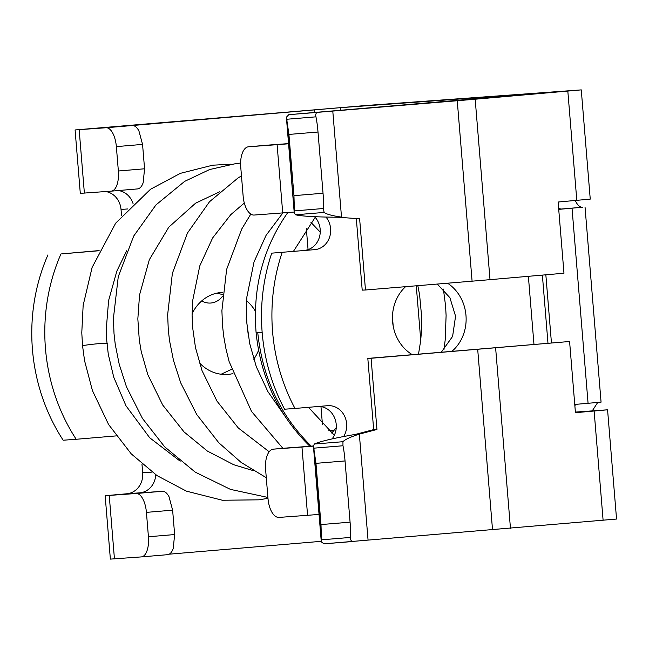 <?xml version="1.0" encoding="UTF-8"?>
<svg xmlns="http://www.w3.org/2000/svg" width="649" height="649" viewBox="0 0 649 649"><rect width="100%" height="100%" fill="white"/><g stroke="black" fill="none" stroke-linecap="round" stroke-linejoin="round"><path stroke-width="0.97" d="M201.709 300.917A18.789 16.833 -94.2 0 0 202.634 301.412A18.789 16.833 85.8 0 0 222.461 296.277M255.382 311.204A41.106 36.815 -94.2 0 0 255.292 311.058A41.106 36.815 85.8 0 0 246.612 300.779M222.818 292.358A41.106 36.815 85.8 0 0 221.731 292.423A41.106 36.815 85.8 0 0 192.088 313.751M216.782 293.161L222.607 294.549M334.267 430.076L328.889 430.53M135.438 493.248L162.347 491.293C164.741 491.204 166.939 492.956 168.951 496.558L172.626 510.163L174.638 534.549L173.226 548.527C171.823 552.372 169.933 554.424 167.556 554.684L141.401 556.899A19.575 8.705 -94.8 0 1 141.352 556.907L110.371 559.114L105.162 495.714L126.815 493.775A19.575 17.531 -94.2 0 0 142.683 472.788L141.961 464.051M172.626 510.163L146.423 512.377A19.575 8.705 -94.8 0 0 142.748 498.773A19.575 8.705 -94.8 0 0 136.144 493.508L105.162 495.714M155.744 474.735A19.575 17.531 -94.2 0 1 139.835 492.826L126.815 493.775M340.522 110.257L340.311 107.677L132.274 125.533C134.668 125.444 136.866 127.196 138.886 130.798L142.561 144.403L144.565 168.789L143.153 182.767C141.758 186.612 139.868 188.664 137.491 188.924L111.328 191.139A19.575 8.705 -94.8 0 1 111.279 191.147L80.298 193.353L75.089 129.954L366.515 105.463L581.269 89.886L475.182 99.224L490.011 279.662L563.973 273.221L558.116 202.017L590.249 199.121L581.269 89.886M142.561 144.403L116.358 146.617A19.575 8.705 -94.8 0 0 112.675 133.013A19.575 8.705 -94.8 0 0 106.071 127.748L75.089 129.954M322.423 424.227L320.971 406.599M308.064 249.622L306.344 228.667M416.269 285.795L420.739 340.181M575.387 412.091L607.569 409.803L575.436 412.691L569.587 341.496L371.09 358.272L376.947 429.476L359.343 434.124L356.074 434.254L373.67 429.606L376.947 429.476M141.401 556.899A19.575 8.705 -94.8 0 0 147.023 550.741A19.575 8.705 -94.8 0 0 148.426 536.764L146.423 512.377M111.328 191.139A19.575 8.705 -94.8 0 0 116.95 184.981A19.575 8.705 -94.8 0 0 118.361 171.003L116.358 146.617M592.261 410.866L597.697 402.485M574.844 405.422L576.661 404.286M323.981 543.838L351.766 541.599L350.557 539.465L350.509 537.421L321.433 539.83L321.296 541.858L323.981 543.838L616.55 519.046L607.569 409.803M340.311 107.677L552.007 92.288L288.797 114.67L286.379 117.209L288.927 134.432L318.002 132.023A19.575 2.182 85.3 0 0 316.225 118.256A19.575 2.182 85.3 0 0 315.933 116.836L315.641 114.808L316.493 112.439L288.797 114.67M558.724 209.376L582.583 207.234A19.575 8.705 85.2 0 1 575.257 200.525M558.716 209.254L561.62 209.002A19.575 8.705 85.2 0 1 558.619 208.086M134.927 493.256L139.843 492.924M575.412 412.399L578.308 412.212M393.197 326.106L392.458 317.118M574.763 404.441L601.071 402.153L585.033 207.08M314.741 249.646L271.744 253.151L314.741 249.646A19.575 17.531 85.8 0 0 329.53 237.38A19.575 17.531 85.8 0 0 325.936 216.993M282.161 252.396A180.073 161.293 85.8 0 0 294.987 408.456L327.567 405.698A19.575 17.531 85.8 0 1 327.753 405.682A19.575 17.531 85.8 0 1 344.376 415.709A19.575 17.531 85.8 0 1 343.589 436.607M545.841 274.795L551.447 342.907M528.375 276.32L533.973 344.4M405.568 286.68A41.106 36.815 85.8 0 0 392.604 321.628A41.106 36.815 85.8 0 0 412.383 354.719M451.785 351.458A41.106 36.815 85.8 0 0 465.982 315.43A41.106 36.815 85.8 0 0 447.591 283.207M373.67 429.606L367.821 358.41L569.587 341.496M490.011 279.662L472.091 281.179L457.253 100.733L475.182 99.224M319.04 514.414L307.577 515.306L301.963 447.031L313.426 446.139M441.215 352.334L452.604 336.393L455.566 316.185L449.903 297.704L437.296 284.059M367.821 358.41L371.09 358.272M472.091 281.179L365.476 289.998L359.627 218.794L338.234 217.237L359.627 218.794M457.253 100.733L316.493 112.439M365.476 289.998L362.207 290.135L356.35 218.932M307.577 515.306L279.046 517.415A19.575 9.459 85.2 0 1 268.005 498.602L265.595 469.341A19.575 9.459 85.2 0 1 273.375 449.14A19.575 9.459 85.2 0 1 273.432 449.14L309.849 446.228C278.729 415.701 260.817 377.913 256.12 332.872L257.767 332.767C262.488 377.864 280.311 415.66 311.228 446.139L309.881 446.22M301.963 447.031L273.432 449.14M542.377 275.103L547.975 343.175M368.064 540.195L359.343 434.124C350.565 436.907 345.098 439.438 342.932 441.709L342.972 445.758A19.575 2.182 85.3 0 1 343.499 448.427A19.575 2.182 85.3 0 1 345.041 460.944L350.079 522.169A19.575 2.182 85.3 0 1 350.574 535.985A19.575 2.182 85.3 0 1 350.509 537.421M323.47 208.507L294.395 210.909L293.956 195.657L323.032 193.248A19.575 2.182 85.3 0 1 323.559 205.806A19.575 2.182 85.3 0 1 323.47 208.507L324.086 212.442C326.585 214.251 332.385 215.809 341.504 217.107L332.783 111.036M315.933 116.836L286.858 119.246L294.248 212.937L295.441 214.77C301.428 216.231 315.69 217.05 338.234 217.237M323.032 193.248L318.002 132.023M342.932 441.709L314.294 444.038L313.435 446.123L315.966 463.345L320.995 524.57L321.433 539.83L313.897 448.159L342.972 445.758M314.294 444.038C319.941 441.417 333.87 438.156 356.074 434.254M293.956 195.657L288.927 134.432M268.962 145.043L288.554 143.599M294.175 212.053L254.181 215.046A19.575 9.459 85.2 0 1 243.148 196.241L240.738 166.98A19.575 9.459 85.2 0 1 248.518 146.779A19.575 9.459 85.2 0 1 248.567 146.771L269.059 145.035M282.721 212.945L277.107 144.67L248.567 146.771M311.228 446.139L313.418 445.968M332.069 438.943A19.575 17.531 85.8 0 0 334.77 418.264A19.575 17.531 85.8 0 0 319.113 406.412M271.744 253.151A180.073 161.293 85.8 0 0 284.57 409.211L294.987 408.456M304.324 250.4A19.575 17.531 85.8 0 0 319.349 237.42A19.575 17.531 85.8 0 0 314.546 216.652M277.107 144.67L288.57 143.778M575.42 412.496L578.089 412.237M329.043 430.668L334.138 430.238M105.73 191.544A19.575 17.531 -94.2 0 1 121.03 209.44L121.55 215.76M118.369 190.546A19.575 17.531 -94.2 0 1 133.053 203.535M116.195 435.893L76.193 439.276A179.878 161.122 -94.2 0 1 60.957 253.962L99.037 250.741M60.957 253.962L99.119 250.579M76.193 439.276L63.18 440.225A179.878 161.122 -94.2 0 1 47.937 254.903M321.247 541.323L169.235 554.181M258.553 350.249A41.106 36.815 -94.2 0 1 253.751 359.222M232.967 373.597A41.106 36.815 -94.2 0 1 227.694 374.416A41.106 36.815 -94.2 0 1 199.381 362.791M221.131 374.238L231.506 369.346M248.486 336.863L246.823 322.618M109.235 495.463L114.443 558.862M152.053 472.107L142.683 472.788M79.162 129.703L84.378 193.102M603.108 520.303L594.127 411.068M576.807 200.387L567.826 91.144M561.62 209.002L582.583 207.234M174.638 534.549L148.426 536.764M144.565 168.789L118.361 171.003M314.376 112.431L314.157 109.786M510.463 528.375L495.625 347.937M231.085 164.189L212.669 165.203L180.308 173.364L150.519 189.257L115.66 223.175L92.109 267.437L83.153 305.354L81.782 332.75L82.553 345.795L83.802 345.446C96.06 343.459 113.421 342.534 105.633 343.597M572.037 208.248L588.075 403.321M492.534 529.892L477.705 349.454M324.086 212.442L295.441 214.77M320.995 524.57L350.079 522.169M315.966 463.345L345.041 460.944M257.767 332.767L262.164 332.426M132.274 125.533L106.071 127.748M137.491 188.924L111.377 191.139M162.347 491.293L136.144 493.508M167.556 554.684L141.441 556.899M127.634 208.962L121.03 209.44M267.907 497.442L230.484 489.395L195.203 472.123L164.586 446.755L142.439 418.41L126.466 386.82L119.246 364.397L115.254 344.481L114.013 333.537L113.405 318.472L118.264 276.734L133.694 236.066L155.947 204.938L184.641 181.379L209.659 169.535L236.358 163.483L240.609 163.086M253.475 470.703L233.721 464.725L207.396 451.079L184.065 431.942L162.712 405.033L147.802 374.635L141.214 351.515L139.275 339.833L137.839 318.894L139.535 295.003L149.335 259.689L168.805 227.15L195.584 203.186L219.549 191.828M336.263 427.577L331.753 433.07M180.187 461.171L149.708 437.775L126.003 405.82L113.745 377.247L108.269 354.2L106.501 338.34L106.201 330.081L108.602 300.544L116.869 271.039L126.677 250.774M320.241 232.131L310.968 222.429M273.375 449.14L293.867 447.404M321.296 541.858L313.426 446.123M256.12 332.872C252.518 287.742 263.121 247.569 287.937 212.337M293.47 251.317L315.179 217.342M283.751 414.387L267.834 391.509L256.298 366.734L249.719 343.621L246.904 323.64L246.344 311.366L246.896 296.796L254.027 261.928L266.049 235.384L282.867 212.937M250.806 214.073L241.704 229.081L226.631 269.4L221.901 310.668L222.518 325.644L223.759 336.588L225.982 348.967L229.113 361.574L251.536 411.45L282.899 448.337M248.518 146.779L269.011 145.043M269.165 451.769L238.313 427.991L216.961 401.09L202.05 370.684L195.471 347.572L192.648 327.591L192.096 315.317L192.648 300.747L199.778 265.879L212.621 237.964L230.744 214.689L244.308 203.023M266.293 477.737L241.144 462.429L218.835 442.805L196.688 414.46L180.714 382.869L173.494 360.455L169.511 340.53L168.269 329.595L167.653 314.619L172.374 273.351L187.456 233.032L209.513 201.725L238.061 177.948L241.477 175.887M443.94 349.819L445.198 339.922L446.106 315.544L445.579 305.898L443.397 289.089M418.5 354.216L420.698 340.563L421.647 328.548L421.72 317.548L419.595 294.808L417.818 285.665M334.332 435.244L308.462 407.312M294.248 212.937L286.379 117.209M82.553 345.795L84.565 360.714L92.434 390.609L108.594 424.519L131.244 453.87L157.074 475.644L186.441 491.147L222.396 500.249L259.211 499.827L267.98 498.286"/></g></svg>
